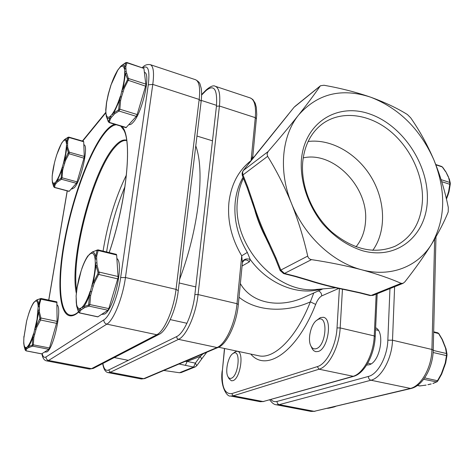 <?xml version="1.0" encoding="UTF-8"?>
<svg xmlns="http://www.w3.org/2000/svg" width="474" height="474" viewBox="0 0 474 474"><rect width="100%" height="100%" fill="white"/><g stroke="black" fill="none" stroke-linecap="round" stroke-linejoin="round"><path stroke-width="0.71" d="M61.134 177.714L62.058 177.797L61.43 179.255L57.046 182.2L56.305 181.121L60.796 178.497L61.134 177.714L62.266 167.257L63.528 162.896L68.327 152.498L66.419 146.128L66.745 141.252L68.066 137.543L64.505 139.563L63.279 141.062L64.66 139.439M57.046 182.2L55.073 184.747L54.356 184.149L56.305 181.121C58.278 178.183 60.263 173.561 62.266 167.257L63.315 167.648L62.574 170.711L62.058 177.797L77.049 181.868L76.403 183.308L69.08 191.383L54.469 187.491L53.84 186.774L54.356 184.149L53.467 184.232L52.679 183.349L52.176 179.563L52.407 182.526L53.84 186.774M52.181 177.27L52.176 179.563C52.407 183.035 53.366 184.054 55.061 182.614L55.802 183.687M52.176 175.854L54.451 162.878M52.442 182.674L53.681 186.596M83.821 144.771C89.094 144.92 81.095 181.098 74.276 187.74L71.935 188.996L71.438 188.859M68.066 137.543L68.997 137.496L68.949 137.134L83.572 141.376L83.702 141.756L84.259 156.432L83.969 158.192L77.049 181.868M64.577 163.281L63.528 162.896L65.548 153.766L66.419 146.128L67.61 145.672L67.776 147.592L66.852 147.799L64.766 159.898L65.596 160.289L63.315 167.648M67.889 137.413L64.505 139.563C65.596 138.9 66.342 139.463 66.745 141.252L67.669 141.169L67.61 145.672M68.327 152.498L69.275 152.184L68.967 153.955L65.596 160.289M67.563 142.988L66.378 143.438C66.046 140.126 65.015 139.338 63.279 141.062L61.537 143.284L56.679 154.933L55.043 160.585C53.396 166.842 52.442 172.263 52.187 176.838L52.164 179.966M57.058 153.896L56.252 156.402C58.142 150.353 60.068 145.785 62.023 142.692L63.415 140.748M76.403 183.308L61.43 179.255L60.796 178.497M58.053 181.192L57.39 180.523L61.691 170.527L62.574 170.711M68.167 153.446L83.969 158.192M53.775 186.803L54.469 187.491M68.072 137.259L68.949 137.134M56.258 156.373L55.031 160.567M40.894 298.478L36.889 299.852L35.396 301.209L36.622 300.066L40.047 298.768L40.207 299.076L38.163 306.796L37.019 319.316L32.884 337.304L32.351 344.657L32.007 345.38L27.492 346.607L28.286 347.744L32.688 346.121L33.328 344.782L33.826 337.524L35.923 329.815L36.996 326.699L40.58 320.021L40.924 318.007L39.472 312.271L39.419 306.352L39.603 303.988L41.09 298.442L56.85 301.867L57.087 321.39L40.924 318.007L39.911 318.374L34.815 329.311L35.923 329.815M28.393 314.878L29.216 312.342M27.131 319.215L28.873 313.261C30.419 308.627 32.025 305.066 33.678 302.566L35.396 301.209C37.055 300.439 37.979 302.299 38.163 306.796L39.419 306.352M23.86 338.027L26.674 320.803L28.363 314.973C30.33 308.823 32.268 304.586 34.181 302.252L35.686 300.694M26.461 321.84L23.872 337.678L23.724 343.247L24.233 346.618L25.632 348.597L25.294 350.173L24.784 348.568M39.366 309.818L38.104 310.269L39.911 318.374M44.592 352.099L46.914 351.927C53.71 348.651 62.426 307.863 57.046 304.859M41.7 353.841L48.84 349.297L49.492 347.969L57.087 321.39M34.596 334.348L33.494 333.844C31.414 340.243 29.418 344.497 27.492 346.607L25.632 348.597L26.396 349.225L28.286 347.744M25.975 350.796L26.396 349.225M41.09 298.442L40.047 298.768M40.207 299.076L57.04 302.495M36.889 299.852L36.622 300.066C37.647 300.113 38.317 301.452 38.625 304.065L39.603 303.988M36.996 326.699L36.113 326.26L38.483 312.514L39.472 312.271M39.727 319.452L40.58 320.021L56.761 323.387M29.27 347.169L28.553 346.494C29.963 344.48 31.402 341.416 32.884 337.304L33.826 337.524M32.351 344.657L49.492 347.969M32.007 345.38L32.688 346.121L48.84 349.297M23.741 341.487L23.907 336.421M23.724 343.247L23.759 341.156C23.842 345.789 24.684 347.892 26.289 347.472L27.083 348.603M25.294 350.173L26.082 350.819L41.896 353.882M24.233 346.618L25.152 349.812M76.741 306.429L78.595 312.093L80.462 308.373L81.41 309.729L80.39 310.618L79.431 312.929L97.804 316.875L107.942 310.251L89.035 306.115L84.514 307.667L81.41 309.729M89.136 254.556L92.46 251.913L97.988 249.857L98.165 250.497L96.69 256.049L96.649 258.727L95.126 259.278L96.969 250.533L96.708 250.225L92.193 252.132L88.81 255.154C86.132 258.277 83.572 263.544 81.119 270.962L77.144 287.475L76.095 296.066L76.681 306.192L76.231 302.216M79.608 276.058L78.755 279.227M81.824 268.634L81.824 268.634C83.744 263.171 85.8 258.863 88.004 255.711L87.968 255.77M96.649 258.727L97.134 265.487L99.256 273.225L94.527 282.528L93.212 286.302L91.843 285.721L97.84 273.8L98.029 272.526L95.304 263.236L95.126 259.278C94.498 254.23 92.969 252.358 90.54 253.661L90.866 253.063M76.16 298.264L76.243 301.707C76.699 306.962 78.103 309.19 80.462 308.373L82.186 307.128L88.241 305.203L88.691 304.308L89.462 295.373L91.843 285.721C94.065 277.326 95.221 269.83 95.304 263.236L96.832 262.685M78.358 311.708L76.681 306.192C77.274 308.533 78.204 309.759 79.472 309.866L80.39 310.618M116.894 258.526C124.194 263.029 114.151 309.232 104.754 313.984L101.602 314.44M96.708 250.225L97.988 249.857L116.367 254.342L116.651 255.006L118.103 277.634L108.819 308.598L107.942 310.251M93.212 286.302L90.605 295.634L89.462 295.373C87.554 300.415 85.622 304.237 83.673 306.844L84.514 307.667M90.605 295.634L89.882 304.444L89.035 306.115L88.241 305.203M76.095 296.066L77.037 287.635L78.957 278.25L81.149 270.855M92.46 251.913L92.193 252.132C93.733 251.925 94.841 253.258 95.511 256.144L96.69 256.049M116.651 255.006L98.165 250.497L96.969 250.533M97.134 265.487L95.955 265.772L93.467 282.006L94.527 282.528M79.431 312.929L78.417 311.856M118.156 276.538L99.232 272.1L98.029 272.526M114.619 124.247C111.746 125.166 108.653 127.571 105.335 131.47C88.993 150.892 70.916 201.764 63.486 246.273C55.908 290.811 60.405 324.891 76.545 313.764L78.601 312.099L79.537 312.858L97.994 316.822M117.819 278.896L98.87 274.476L97.84 273.8M91.571 291.788L90.202 291.208C87.577 299.005 84.905 304.308 82.186 307.128L83.134 308.497M108.819 308.598L88.691 304.308M107.995 95.499L111.23 84.301M117.078 71.041L117.813 70.128L110.863 85.273L108.268 94.136L106.502 102.657L105.755 109.636L106.004 114.157L105.862 110.845L106.62 102.408L108.83 92.205M110.62 116.023L108.534 121.711L106.324 116.432L106.069 113.801C106.686 117.481 108.202 118.222 110.62 116.023L111.491 117.297L114.625 113.796L113.849 112.978L112.362 113.932L110.62 116.023M121.486 96.98L124.265 88.146L128.655 79.466L126.143 71.45L124.715 72.001L127.506 78.903L127.34 79.999L121.747 91.322L119.513 100.452L118.737 109.127L118.293 110.104L113.849 112.978L119.513 100.452L120.574 100.66L121.486 96.98L120.2 96.56C117.7 104.197 115.093 109.986 112.362 113.932L113.239 115.212M110.288 87.222C112.628 79.958 115.135 74.264 117.813 70.128L121.184 65.856L125.859 62.87L124.709 66.727L124.715 72.001C124.798 77.055 123.809 83.495 121.747 91.322L123.033 91.737M128.958 124.591L129.029 124.615C130.107 124.923 131.417 124.229 132.969 122.529C142.135 113.44 151.33 73.002 144.428 72.368M108.279 121.581L109.192 122.612L126.025 127.684L136.322 116.361L137.176 114.554L145.897 85.036L143.918 68.398L126.89 62.479L126.967 62.805L125.859 62.87M109.192 122.612L110.442 118.778L111.491 117.297M126.143 71.45L125.8 66.633L124.709 66.727C123.945 64.979 122.772 64.683 121.184 65.856L121.297 65.756M114.625 113.796L119.015 111.035L119.845 109.21L118.737 109.127M126.339 127.518L109.411 122.41L108.534 121.711M110.442 118.778L109.595 118.067C108.066 118.944 106.976 118.399 106.324 116.432L108.339 121.788M106.004 114.157L106.354 116.545M136.322 116.361L119.015 111.035L118.293 110.104M124.265 88.146L123.276 87.69L125.414 73.748L126.505 73.511M145.642 86.179L127.34 79.999M145.933 84.153L128.614 78.548L127.506 78.903M125.847 68.564L124.431 69.115C123.655 65.69 122.031 65.27 119.561 67.859L117.961 69.779M433.669 331.8L437.816 332.813L438.551 333.506L442.041 339.372L445.536 348.123L446.627 354.516L445.246 363.001L441.312 373.962L437.49 380.723L437.828 380.912L441.679 374.081M318.238 319.387L316.265 320.62C310.772 324.963 307.585 339.224 310.695 345.564C312.016 348.36 313.871 349.391 316.259 348.663C326.432 345.801 328.405 314.481 318.238 319.387M310.695 345.564L312.39 349.113L313.735 350.689L315.678 351.672L318.19 351.489C328.198 348.988 332.707 318.421 323.333 317.29L320.454 317.568L316.265 320.62M446.97 355.364L446.994 354.102L446.97 355.364M445.246 363.001L445.708 362.906L446.958 355.453M426.126 385.072L419.869 385.954L417.398 385.504M430.907 383.97L427.892 384.681M424.657 377.902L437.49 380.723L436.311 382.038L432.892 383.442M433.657 332.315L438.847 333.619L442.39 339.568L445.987 348.71M442.041 339.372L442.39 339.568M443.172 341.926L443.569 342.222M444.636 345.593L445.033 345.884M445.536 348.123L445.975 348.532L446.994 354.102L446.532 353.545L433.218 350.422M420.195 385.919L417.481 385.445M433.118 352.496L446.49 355.619L446.976 355.411L445.708 362.906L441.697 374.045M444.221 366.218L444.659 366.23M442.574 370.81L443.012 370.816M441.312 373.962L441.703 374.063L437.828 380.912L436.821 381.961L423.667 379.277M437.182 381.6L433.266 383.413M231.229 378.27C229.866 378.702 228.758 378.139 227.911 376.581C224.99 371.652 227.958 357.129 232.556 353.788L233.688 353.1C241.065 349.457 238.523 376.309 231.229 378.27M232.556 353.788L235.714 351.495L237.397 351.317C244.383 351.868 240.282 378.91 232.882 380.663L231.407 380.788L229.025 378.685L227.911 376.581M329.436 408.019L335.071 406.544M335.705 406.39L334.312 406.834M334.656 406.805L332.878 407.225M333.139 407.219L330.674 407.747M329.24 408.09L330.929 407.741M126.428 174.942C115.455 197.421 107.669 222.81 103.065 251.096M450.27 183.219L450.259 184.214L450.27 183.219M450.247 184.232L449.062 191.52L450.259 184.214L449.808 184.291L449.844 182.466L450.27 183.023L449.287 178.834M441.104 179.646L449.844 182.466L448.38 176.766L445.88 171.843L442.538 167.067M448.037 176.482L445.88 171.843M447.675 194.607L448.629 191.496L449.068 191.526L448.078 194.731L447.675 194.607L446.301 198.535M446.437 199.116L448.078 194.731M448.89 178.425L448.38 176.766M446.65 173.644L446.994 173.922M124.982 186.584C116.403 207.031 110.27 228.823 106.591 251.955M366.627 365.069L368.914 364.82C380 362.586 385.481 331.984 375.627 327.759M163.814 370.472L179.48 372.742L193.593 367.054L179.042 364.008M206.747 352.259L201.657 358.984L200.289 356.365L203.068 353.817M185.115 361.437L187.147 361.437L195.365 363.108L200.289 356.365L187.147 361.437L185.381 365.401M201.657 358.984L196.757 365.721L195.365 363.108L193.593 367.054L195.241 366.906L181.181 372.558L179.48 372.742M218.585 347.223L258.531 355.719C273.859 359.677 296.179 338.181 310.369 301.855C287.706 312.36 257.329 312.336 239.026 297.21M356.015 246.824C361.798 239.696 364.98 231.051 365.567 220.89C368.369 186.863 333.37 150.904 303.212 157.895M372.783 250.361C386.452 231.359 385.563 201.213 371.468 177.507C357.396 153.783 331.356 138.568 308.136 141.477M422.476 199.755C423.193 174.171 409.471 146.063 388.455 129.757C367.457 113.487 340.575 110.531 322.421 123.856C310.897 132.613 304.314 145.53 302.673 162.6C300.771 186.726 312.52 214.769 332.031 232.183C353.651 249.857 374.673 254.544 395.091 246.249C412.262 237.314 421.386 221.82 422.476 199.755M301.351 160.348C304.231 122.671 337.281 102.331 369.803 114.009C402.402 125.177 428.449 164.034 427.37 199.542C426.766 235.151 397.496 260.433 362.663 250.782C347.697 246.018 334.318 236.929 322.521 223.515C307.94 205.135 300.119 181.583 301.351 160.348M294.798 106.532L320.489 85.753L323.973 85.249C340.646 88.211 356.211 92.193 370.68 97.188C399.167 108.327 420.237 129.23 433.888 159.904C427.287 144.558 419.549 130.534 410.685 117.813L407.385 114.524C397.111 108.119 384.876 102.343 370.68 97.188C341.636 87.66 317.627 93.579 298.656 114.945C289.644 126.25 279.453 138.461 268.077 151.591L267.058 153.896L267.638 156.319C276.543 170.676 284.495 186.383 291.498 203.435C278.291 171.15 281.71 135.765 298.656 114.945C307.419 103.853 314.582 94.249 320.134 86.132L294.07 107.26L257.761 152.243L243.417 170.409L268.077 151.591M361.674 269.777C332.766 262.4 304.267 235.821 291.498 203.435C298.294 220.671 303.698 238.221 307.715 256.084C308.248 258.052 309.51 259.231 311.495 259.628C329.406 262.335 346.133 265.718 361.674 269.777C376.949 273.942 390.102 278.463 401.134 283.345L403.054 283.328L404.837 281.9C415.248 268.634 424.206 255.984 431.719 243.95C418.027 266.613 390.647 277.646 361.674 269.777M433.888 159.904C446.295 191.093 445.566 219.107 431.719 243.95C438.977 232.023 444.476 221.352 448.214 211.931L448.303 207.511C445.039 191.223 440.233 175.356 433.888 159.904M320.489 85.753L320.134 86.132M269.327 243.281L268.847 244.181C263.977 234.346 259.112 222.389 257.903 218.941L247.15 187.615L247.724 186.916L252.968 202.179C257.406 216.446 262.857 230.145 269.327 243.281L275.975 257.88L275.311 258.371L280.152 270.536L283.6 273.563L284.453 273.433L280.827 270.073L280.152 270.536M311.495 259.628L284.453 273.433L295.871 276.336L295 276.461L283.6 273.563M295.871 276.336L309.048 280.223C320.643 283.95 333.115 287.12 346.458 289.738L360.447 292.778L359.493 292.873L370.081 295.563L373.133 295.361L370.081 295.563M267.638 156.319L242.961 174.942L242.593 172.495L243.15 170.67L288.168 114.678M269.066 243.559C261.844 230.37 256.428 216.63 252.808 202.345M265.991 238.191C261.275 229.149 257.595 219.983 254.947 210.699M243.049 177.312C238.813 184.599 236.2 192.835 235.222 202.013C233.652 219.302 237.693 236.093 247.333 252.393L250.165 259.397L249.324 261.885L242.078 266.015M240.365 283.565C251.824 304.041 280.786 308.692 305.742 296.576L322.865 288.885M318.38 290.9C320.548 291.753 321.656 293.424 321.698 295.912C319.304 297.399 317.29 300.232 315.66 304.415C296.937 352.413 265.938 372.469 250.776 354.066M195.774 145.862C200.336 158.363 201.231 177.347 198.458 202.795C195.276 228.746 188.996 254.277 179.622 279.387M251.155 160.686L252.826 156.118L256.748 114.595L256.321 107.373L255.196 103.196L252.832 99.499L250.313 97.958C254.538 99.753 256.203 106.318 255.296 117.653L256.481 118.731M102.894 363.457C103.83 369.033 105.761 371.201 108.688 369.975L176.612 336.599C183.93 333.483 192.93 313.065 194.873 294.585L198.061 294.55C196.011 314.292 186.353 336.096 178.52 339.354L216.997 347.525C225.405 344.474 235.294 323.155 237.006 303.698L238.321 304.45L242.415 262.572L241.716 255.8C231.49 238.517 227.236 220.706 228.936 202.38C231.164 184.303 238.541 170.367 251.078 160.585L255.296 117.653L219.426 106.016L198.061 294.55L237.006 303.698L241.716 255.8L247.333 252.393M315.66 304.415L310.369 301.855L313.758 292.973M253.086 158.233L252.743 156.497M242.445 261.767C243.98 259.094 246.551 258.306 250.165 259.397C267.905 284.039 298.087 296.078 321.336 289.016M55.073 184.747L54.581 187.372L69.269 191.283M83.702 141.756L68.997 137.496L67.669 141.169M67.776 147.592L69.275 152.184L84.259 156.432M125.8 66.633L126.967 62.805L143.918 68.398M137.176 114.554L119.845 109.21L120.574 100.66M327.789 408.274L329.045 408.084M82.689 141.122L105.903 112.705M48.786 300.113L67.261 190.904M143.012 67.806C148.196 64.713 149.956 70.389 148.291 84.816L120.651 277.586C118.162 295.906 109.915 316.454 103.889 319.855L46.091 356.898C44.224 358.006 42.933 356.934 42.216 353.669M109.221 252.601C127.494 199.116 132.85 136.18 121.877 126.434M76.972 313.083L76.587 313.35C60.773 323.683 56.489 289.703 64.049 245.609C71.473 201.539 89.361 151.36 105.518 132.205C109.441 127.601 113.031 125.118 116.284 124.751M120.734 126.09L123.678 129.912C132.199 143.533 126.149 203.079 109.18 252.589M76.64 290.372C70.91 254.834 93.959 169.254 115.626 146.46C119.738 141.945 123.412 139.978 126.659 140.553M126.605 140.191C123.234 139.238 119.359 141.169 114.986 145.992C92.602 169.532 69.02 259.562 76.314 293.24M148.291 84.816L152.782 84.402C154.281 72.694 153.452 66.117 150.311 64.665L195.531 79.721C199.181 81.332 200.395 87.909 199.175 99.451L176.032 289.377C173.786 309.279 164.265 331.356 156.764 334.733L91.494 368.683L89.491 369.062L46.819 360.904L48.573 360.465L106.851 324.133C113.559 320.477 122.736 297.761 125.45 277.497L152.782 84.402L199.175 99.451L201.166 101.27L178.26 290.663L176.032 289.377L125.45 277.497L120.651 277.586M103.889 319.855C103.788 322.042 104.772 323.469 106.851 324.133L156.764 334.733L158.849 334.466C166.178 331.753 176.186 310.286 178.26 290.663M46.091 356.898C45.966 358.747 46.796 359.938 48.573 360.465L91.494 368.683L93.301 368.428L89.491 369.062M445.584 171.647L442.289 166.937L435.884 164.828M448.629 191.496L449.808 184.291L441.744 181.69M270.879 399.546C272.651 401.407 274.701 402.041 277.035 401.437L368.357 376.457C377.79 374.312 387.382 356.738 387.839 340.19L389.96 288.595M394.617 286.723L392.508 340.214C392.039 358.516 381.374 377.938 370.929 380.225L279.239 404.642L276.283 404.772L311.039 411.42L314.149 411.325L279.239 404.642C277.782 404.192 277.047 403.125 277.035 401.437M368.357 376.457C368.428 378.424 369.287 379.68 370.929 380.225L410.952 388.52L314.149 411.325L410.022 388.526C420.924 386.423 431.743 367.474 431.927 349.468L392.508 340.214L387.839 340.19M410.952 388.52C422.855 385.937 432.928 367.664 433.224 350.191L431.927 349.468L434.658 239.074M360.447 292.778L371.047 295.48L401.134 283.345M275.975 257.88L280.827 270.073L307.715 256.084M243.15 170.67L242.096 173.069L242.273 175.321L242.398 175.676L242.961 174.942L247.724 186.916M252.245 202.463L252.968 202.179M309.048 280.223L307.857 280.252C319.648 284.039 332.292 287.25 345.795 289.898L359.493 292.873M346.458 289.738L345.795 289.898M257.406 152.616L257.761 152.243M243.446 178.319C240.336 184.777 238.381 191.857 237.575 199.554C231.306 244.489 276.49 294.834 316.905 289.389L335.788 287.789M224.617 348.503L222.389 370.484C221.382 386.494 224.492 394.214 231.727 393.645L317.302 366.627C326.468 364.204 336.196 345.422 337.026 327.919L339.396 288.583M338.762 288.447L321.698 295.912M342.453 289.223L340.166 327.925C339.301 346.618 328.873 366.675 319.061 369.21L233.232 395.831L230.488 396.021L260.262 401.709L263.141 401.555L233.232 395.831L231.727 393.645M377.191 293.732L375.23 336.481C374.537 354.511 364.559 373.583 353.563 376.362L263.141 401.555L352.828 376.38C363.054 374.004 373.642 354.368 374.247 335.924L340.166 327.925L337.026 327.919M375.23 336.481L374.247 335.924L376.178 294.141M353.563 376.362L319.061 369.21L317.302 366.627M206.006 90.635L206.439 89.716C210.575 86.262 213.525 85.119 215.291 86.298C219.148 87.974 220.529 94.551 219.426 106.016L216.44 106.265C217.542 89.183 214.064 83.975 206.006 90.635L201.628 95.025M194.873 294.585L216.44 106.265M176.612 336.599L177.057 338.353L178.52 339.354L110.294 372.286L143.705 378.685L216.997 347.525L218.135 347.424C226.394 344.835 236.722 323.819 238.321 304.45M141.418 378.987L144.7 378.578L141.418 378.987L108.191 372.635L110.294 372.286L108.688 369.975M224.463 348.473L222.389 370.484M242.445 262.134L243.932 260.433C245.882 259.527 247.683 260.013 249.324 261.885M62.159 142.384L61.537 143.284M128.3 360.335L114.281 357.556M41.789 353.912L26.029 350.855L25.158 349.83M34.466 301.748L33.678 302.566M195.756 286.918L179.19 282.972M186.946 323.286L170.296 319.612M216.541 105.352L201.266 100.399M212.482 140.819L196.959 136.044M105.803 111.2L105.755 109.636M119.709 67.504L121.237 65.803L125.74 62.663L126.89 62.479M367.765 363.161L371 363.878M375.538 329.72L378.329 330.384M437.816 332.813L438.847 333.619M425.901 385.161L419.478 385.949M431.192 383.97L428.182 384.681M329.229 408.096L327.451 408.351M78.435 311.928L76.587 313.35M93.301 368.428L158.849 334.466M195.531 79.721C198.245 81.22 199.761 82.76 200.087 84.342L201.189 88.229C201.74 91.897 201.728 96.24 201.166 101.27M41.943 353.853C42.66 358.237 44.283 360.59 46.819 360.904M48.715 300.095L67.19 190.88M82.381 141.027L105.874 112.243M142.396 67.598C144.475 65.122 147.112 64.144 150.311 64.665M435.772 164.525L441.809 166.522M269.747 399.866C271.987 403.001 274.168 404.636 276.283 404.772M314.991 411.314L311.039 411.42M435.979 236.804L433.224 350.191M195.241 366.906L196.757 365.721M373.133 295.361L403.054 283.328M287.884 114.963L294.07 107.26M247.15 187.615L242.398 175.676M268.847 244.181L275.311 258.371M295 276.461L307.857 280.252M263.799 401.531L260.262 401.709M215.291 86.298L250.313 97.958M206.439 89.716L201.634 94.533M102.71 363.552C103.593 369.163 105.424 372.191 108.191 372.635M144.7 378.578L218.135 347.424M222.217 370.632C219.865 385.836 226.981 397.212 230.488 396.021M253.116 158.192L252.826 156.118M242.415 262.572L243.932 260.433"/></g></svg>
